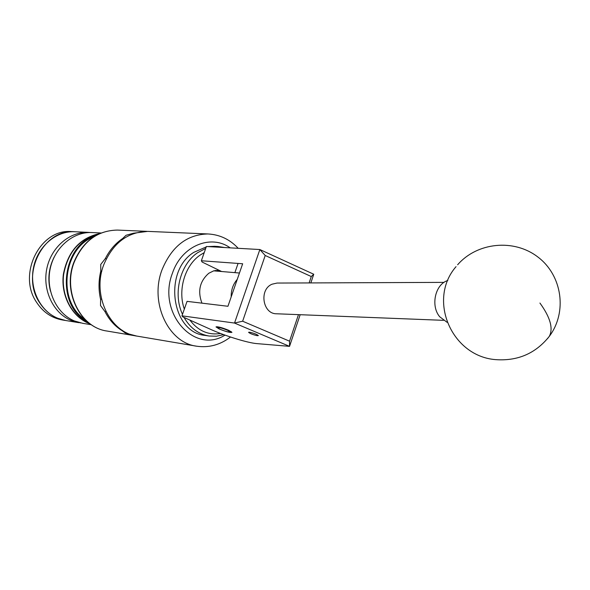 <?xml version="1.0" encoding="UTF-8"?>
<svg xmlns="http://www.w3.org/2000/svg" width="590" height="590" viewBox="0 0 590 590"><rect width="100%" height="100%" fill="white"/><g stroke="black" fill="none" stroke-linecap="round" stroke-linejoin="round"><path stroke-width="0.89" d="M257.269 335.695L258.361 335.607C256.916 334.346 254.002 333.21 249.636 332.207L248.56 332.303C250.005 333.557 252.904 334.692 257.269 335.695M228.846 330.356C222.061 327.598 217.776 326.454 215.999 326.919L219.141 328.94C225.896 331.683 230.166 332.819 231.944 332.354L228.846 330.356M300.17 314.706L289.543 346.352L256.901 343.616C247.977 342.982 224.886 335.85 210.527 329.331L182.841 316.911L181.963 315.834L234.525 323.062L259.858 249.541L313.755 274.247L310.842 282.92M221.597 271.503L202.149 262.056L201.36 260.758L242.66 263.767L227.939 306.276L187.06 301.365L181.963 315.834M201.36 260.758L206.382 246.502L259.858 249.541M309.131 282.927L311.277 276.54L265.212 255.492L242.638 321.218L289.55 341.182L289.543 346.352L234.525 323.062M289.55 341.182L298.474 314.64M311.277 276.54L313.755 274.247M265.212 255.492L259.873 249.592M234.569 323.018L242.638 321.218M443.415 320.333L276.562 313.777C262.646 314.072 258.87 289.476 272.064 284.196L277.057 283.06L444.049 282.374M447.81 280.501C435.228 284.1 430.346 305.856 439.749 316.8L447.117 322.339M206.242 246.908L193.727 252.395C162.877 271.503 171.668 332.731 205.069 335.4L208.698 335.961M204.229 252.623L200.246 255.028C184.906 265.294 177.531 290.096 184.331 309.116M189.862 320.06C198.137 330.916 208.373 335.386 220.579 333.475M223.698 334.641L216.419 336.212L209.052 336.02C198.506 334.228 190.179 328.04 184.065 317.464M182.494 314.322C172.708 293.872 180.083 264.291 197.702 252.653L205.696 248.449M215.556 270.419L217.319 271.142M201.964 303.157C197.466 291.231 199.73 281.268 208.764 273.273L213.72 270.84L219.067 270.272M211.972 246.819L218.057 246.495L224.643 247.542M214.583 246.303L207.968 246.591M220.07 329.242C224.938 331.241 228.308 332.185 230.181 332.067L227.792 330.37C221.862 327.996 218.47 327.133 217.621 327.782L220.07 329.242M92.35 232.563L91.738 232.541C72.858 231.671 54.273 247.734 50.084 269.32C45.74 290.87 56.706 313.666 74.421 320.953L82.607 323.298L91.384 324.743M99.799 233.529C79.945 237.851 67.798 251.451 63.366 274.32C60.667 295.266 71.663 316.255 88.515 323.261L90.218 323.925M75.166 231.752L74.561 231.722C55.925 230.867 37.613 246.568 33.497 267.676C29.235 288.739 40.061 311.048 57.547 318.202L65.623 320.503C54.826 318.6 46.16 312.678 39.633 302.736C20.207 274.667 43.328 228.721 74.561 231.722L75.166 231.752M90.314 232.512L88.279 232.371C69.45 231.509 50.924 247.498 46.75 268.988C42.421 290.442 53.351 313.143 71.029 320.4L80.719 322.944M54.11 257.174C48.682 268.089 47.48 279.446 50.497 291.261M65.269 320.444L62.488 319.987C51.714 318.091 43.07 312.191 36.558 302.286C17.176 274.328 40.231 228.581 71.383 231.575L71.987 231.605M231.184 296.895C231.051 290.014 233.072 284.181 237.246 279.394M239.452 273.023L213.698 270.847M136.629 336.042L125.346 333.055L122.226 330.747C114.998 326.307 109.268 319.964 105.035 311.704L100.492 305.495L100.61 299.462C98.449 290.074 98.501 280.604 100.779 271.068L100.735 264.453L105.367 258.516L106.259 258.921M148.599 231.42L147.898 231.391C127.728 231.826 113.022 242.94 103.781 264.718C91.73 295.236 110.005 332.834 137.359 336.167L196.249 346.131M100.61 299.462L101.517 299.005M101.746 271.503L100.779 271.068M122.226 330.747L122.366 330.348M105.809 311.306L105.035 311.704M122.868 238.308L123.096 238.972L122.868 238.308L126.053 235.277L133.539 233.205L147.707 231.383M105.367 258.516C109.71 249.968 115.552 243.242 122.875 238.345M215.018 270.957L214.148 270.714M539.931 303.046C550.323 317.405 553.435 328.519 549.275 336.396L547.454 338.712M99.614 233.618C79.893 238.161 67.887 251.834 63.609 274.623C61.036 295.494 72.024 316.329 88.795 323.305L88.766 323.298C71.936 316.292 60.962 295.443 63.543 274.593C67.82 251.827 79.842 238.161 99.622 233.611M93.559 236.922C62.842 248.302 57.171 301.748 84.827 319.308M87.615 321.882C54.848 305.893 61.448 243.773 96.826 234.982M230.513 337.015C220.269 344.877 208.985 347.938 196.654 346.205C168.298 342.812 149.388 302.567 162.029 269.778C171.72 246.391 187.023 234.451 207.953 233.957C219.782 234.599 229.857 239.385 238.198 248.309M230.174 247.852C210.8 233.839 181.572 245.875 172.494 273.059C156.837 312.634 194.302 354.767 225.011 335.113M118.037 230.107L117.358 230.078C97.593 230.498 83.22 241.185 74.222 262.152C62.481 291.519 80.395 327.767 107.196 331.064C80.034 327.627 62.238 291.423 73.912 262.211M456.063 266.636C426.865 300.008 452.139 357.835 497.436 359.738C518.735 360.77 536.008 352.99 549.275 336.396C567.536 312.221 562.226 275.39 537.962 257.078C513.949 238.456 477.03 242.32 457.626 264.777M218.057 246.495L214.037 246.273M230.181 332.067L231.192 331.587M238.072 263.435L234.879 272.639M217.577 327.701L217.091 326.713M91.738 232.541L101.111 232.984M71.383 231.575L88.279 232.371M65.623 320.503L78.831 322.671M135.892 335.917L107.196 331.064M147.898 231.391L207.953 233.957M146.822 231.339L117.358 230.078C97.343 230.543 82.866 241.251 73.912 262.196"/></g></svg>
